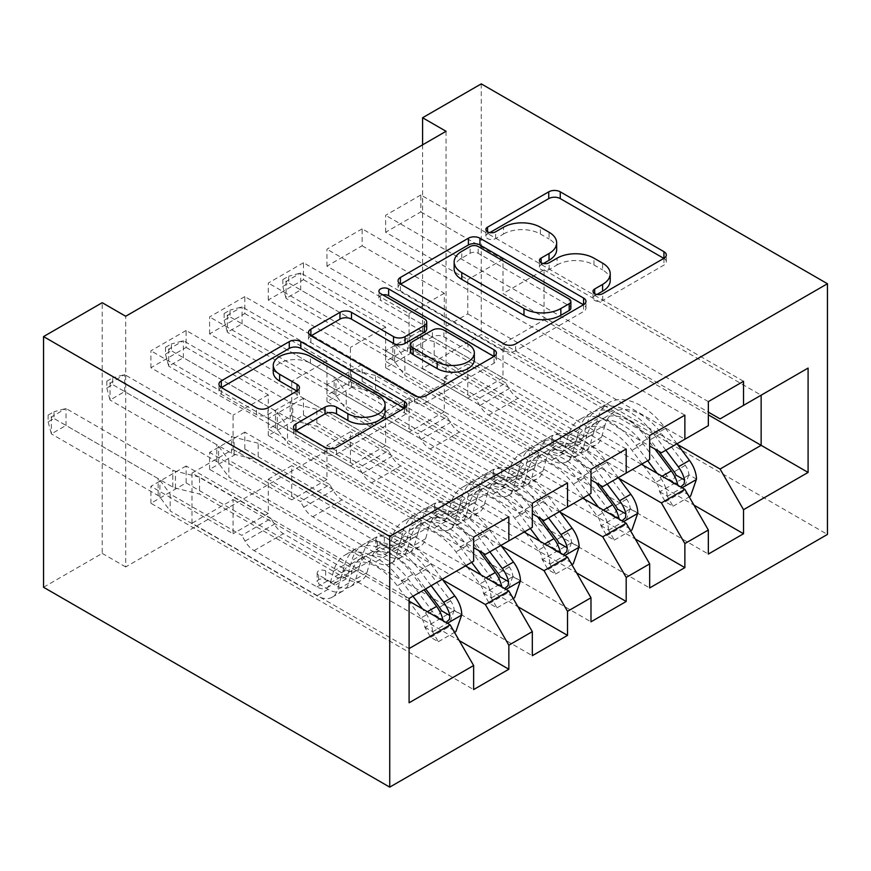 <?xml version="1.0" encoding="UTF-8"?>
<svg xmlns="http://www.w3.org/2000/svg" width="871" height="871" viewBox="0 0 871 871"><rect width="100%" height="100%" fill="white"/><g stroke="black" fill="none" stroke-linecap="round" stroke-linejoin="round"><path stroke-width="0.65" stroke-dasharray="4.36 3.27" d="M596.951 294.463L594.675 295.781A5.705 3.288 0 0 0 593.009 298.1A5.705 3.288 0 0 0 594.675 300.43A5.705 3.288 0 0 0 602.743 300.43L663.931 265.1A8.144 4.703 0 0 0 666.315 261.779A8.144 4.703 0 0 0 663.931 258.447L663.822 258.393M489.829 232.611L487.553 233.929A5.705 3.288 0 0 0 485.876 236.259A5.705 3.288 0 0 0 487.553 238.589A5.705 3.288 0 0 0 495.61 238.589L503.536 234.016L503.536 227.233M543.395 263.543L541.109 264.849A5.705 3.288 0 0 0 539.443 267.179A5.705 3.288 0 0 0 541.109 269.509A5.705 3.288 0 0 0 549.176 269.509L557.092 264.936L557.092 258.164M567.522 482.926L244.805 296.608L244.805 313.549L209.595 333.876L291.741 381.302L291.741 415.511L268.279 429.065L473.639 547.63M244.805 296.608L209.595 316.935L209.595 333.876M501.511 546.106L326.952 445.321L326.952 479.54L244.805 432.114L244.805 449.055L209.595 469.382L532.312 655.689M244.805 432.114L209.595 452.441L209.595 469.382M684.867 415.173L362.151 228.855L362.151 245.796L326.952 266.123L409.098 313.549L409.098 347.758L385.624 361.313L590.984 479.877M362.151 228.855L326.952 249.182L326.952 266.123M618.856 478.353L444.297 377.568L444.297 411.787L362.151 364.361L362.151 381.302L326.952 401.629L649.668 587.947M362.151 364.361L326.952 384.688L326.952 401.629M446.061 131.292L446.061 381.977L125.696 566.945L125.696 316.26M677.529 444.482L502.981 343.697L502.981 377.916L420.835 330.49L420.835 347.42L385.624 367.747L708.341 554.065M420.835 330.49L385.624 350.806L385.624 367.747M743.54 381.302L420.835 194.984L420.835 211.914L385.624 232.241L467.771 279.667L467.771 313.887L444.297 327.431L649.668 446.006M420.835 194.984L385.624 215.311L385.624 232.241M560.184 512.224L385.624 411.45L385.624 445.669L303.478 398.232L303.478 415.173L268.279 435.5L590.984 621.818M303.478 398.232L268.279 418.559L268.279 435.5M626.195 449.044L303.478 262.737L303.478 279.667L268.279 299.994L350.425 347.42L350.425 381.64L326.952 395.184L532.312 513.748M303.478 262.737L268.279 283.053L268.279 299.994M442.838 579.977L268.279 479.202L268.279 513.411L186.133 465.985L186.133 482.926L150.923 503.253L473.639 689.571M186.133 465.985L150.923 486.312L150.923 503.253M508.849 516.797L186.133 330.479L186.133 347.42L150.923 367.747L233.069 415.173L233.069 449.392L192.001 473.105L409.098 598.442L409.098 648.579L192.001 523.242L233.069 499.529L233.069 533.738L150.923 486.312M186.133 330.479L150.923 350.806L150.923 367.747M291.741 415.511L508.849 540.858L485.376 554.402M532.312 527.303L508.849 540.858M409.098 601.153L233.069 499.529M409.098 702.777L409.098 648.579M350.425 381.64L567.522 506.976L544.048 520.531M590.984 493.422L567.522 506.976M268.279 479.202L291.741 465.647L291.741 499.867L209.595 452.441M465.419 565.921L291.741 465.647M409.098 347.758L626.195 473.105L602.721 486.649M649.668 459.55L626.195 473.105M326.952 445.321L350.425 431.776L350.425 465.985L268.279 418.559M524.102 532.05L350.425 431.776M467.771 313.887L684.867 439.224L661.405 452.778M708.341 425.679L684.867 439.224M385.624 411.45L409.098 397.895L409.098 432.114L326.952 384.688M582.775 498.168L409.098 397.895M502.981 343.697L544.048 319.984L544.048 269.847L502.981 293.56L708.341 412.125M544.048 269.847L761.145 395.184L720.077 418.897M444.297 377.568L467.771 364.024L467.771 398.232L385.624 350.806M641.448 464.297L467.771 364.024M43.55 587.261L102.223 553.39L102.223 302.705M125.696 566.945L102.223 553.39M446.061 381.977L422.587 368.433L481.271 334.551L827.45 534.424M422.587 144.847L422.587 368.433M481.271 83.866L481.271 334.551M192.001 473.105L192.001 523.242M233.069 449.392L450.165 574.729L409.098 598.442M544.048 319.984L708.341 414.836M268.279 513.411L233.069 533.738M326.952 479.54L291.741 499.867M385.624 445.669L350.425 465.985M444.297 411.787L409.098 432.114M502.981 377.916L467.771 398.232M420.835 211.914L502.981 259.34L502.981 293.56M502.981 259.34L467.771 279.667M362.151 245.796L444.297 293.222L444.297 327.431M444.297 293.222L409.098 313.549M303.478 279.667L385.624 327.093L385.624 361.313M385.624 327.093L350.425 347.42M244.805 313.549L326.952 360.975L326.952 395.184M326.952 360.975L291.741 381.302M186.133 347.42L268.279 394.846L268.279 429.065M268.279 394.846L233.069 415.173M473.639 561.174L450.165 574.729M420.835 347.42L693.969 505.115M708.341 401.618L385.624 215.311M362.151 381.302L635.286 538.997M649.668 435.5L326.952 249.182M303.478 415.173L576.613 572.868M590.984 469.371L268.279 283.053M244.805 449.055L517.94 606.739M532.312 503.253L209.595 316.935M186.133 482.926L459.267 640.62M473.639 537.124L150.923 350.806M610.223 280.56A26.065 15.047 0 0 0 602.59 269.923L602.59 263.151M557.092 264.936A26.065 15.047 0 0 1 593.957 264.936L602.59 269.923M556.667 249.639A26.065 15.047 0 0 0 549.035 239.002L549.035 232.23M503.536 234.016A26.065 15.047 0 0 1 540.39 234.016L549.035 239.002M400.551 284.164L400.442 284.218A8.144 4.703 0 0 0 398.058 287.55A8.144 4.703 0 0 0 400.442 290.87L504.113 350.73A8.144 4.703 0 0 0 515.632 350.73L583.592 311.491A8.144 4.703 0 0 0 585.976 308.16A8.144 4.703 0 0 0 583.592 304.839L583.483 304.774M570.864 308.16A5.705 3.288 0 0 0 569.188 305.841L569.188 299.058M454.139 268.758A26.065 15.047 0 0 1 461.782 258.121L470.133 253.298A5.705 3.288 0 0 1 478.19 253.298L569.188 305.841M493.922 356.479L494.031 356.544A8.144 4.703 0 0 1 496.416 359.865A8.144 4.703 0 0 1 494.031 363.196L426.071 402.435L426.071 395.652M310.991 335.868L310.882 335.923A8.144 4.703 0 0 0 308.497 339.255A8.144 4.703 0 0 0 310.882 342.575L414.552 402.435A8.144 4.703 0 0 0 426.071 402.435M426.725 328.944A8.144 4.703 0 0 0 424.34 325.623L380.573 300.353L380.573 293.571M382.848 294.888A5.705 3.288 0 0 0 378.896 298.024A5.705 3.288 0 0 0 380.573 300.353M474.347 359.701A21.786 12.575 0 0 0 467.967 350.806L467.967 344.034M410.72 351.394A8.144 4.703 0 0 1 413.115 348.062L432.408 336.925A8.144 4.703 0 0 1 443.927 336.925L467.967 350.806M296.02 430.633L295.911 430.699A8.144 4.703 0 0 0 293.527 434.019A8.144 4.703 0 0 0 295.911 437.34L324.992 454.139A8.144 4.703 0 0 0 336.511 454.139L404.471 414.901A8.144 4.703 0 0 0 406.855 411.58A8.144 4.703 0 0 0 404.471 408.249L404.362 408.183M385.08 411.58A21.786 12.575 0 0 0 378.7 402.685L378.7 395.902M273.254 372.167A21.786 12.575 0 0 1 286.711 360.55A21.786 12.575 0 0 1 310.446 363.272L378.7 402.685M221.43 387.573L221.321 387.639A8.144 4.703 0 0 0 218.937 390.959A8.144 4.703 0 0 0 221.321 394.28L256.455 414.563A8.144 4.703 0 0 0 267.974 414.563L297.055 397.775A8.144 4.703 0 0 0 299.45 394.454A8.144 4.703 0 0 0 297.055 391.123L296.957 391.068M696.484 479.126L688.852 474.728A11.203 6.467 -120 0 0 685.281 465.354L661.307 433.355A52.696 30.42 -120 0 0 614.523 411.896A52.696 30.42 -120 0 0 604.975 425.255L593.837 431.689L590.505 443.557A30.289 17.485 60 0 1 585.018 451.232A30.289 17.485 60 0 1 569.874 449.73L560.358 444.243A4.976 2.874 0 0 0 553.325 444.243A4.976 2.874 0 0 0 551.866 446.279A4.976 2.874 0 0 0 553.325 448.304L562.829 453.802A30.289 17.485 -120 0 0 577.974 455.293A30.289 17.485 -120 0 0 583.461 447.618L586.793 435.75L575.644 442.185L572.312 454.052A30.289 17.485 60 0 1 566.825 461.739A30.289 17.485 60 0 1 551.681 460.236L404.873 375.477L404.873 358.536L476.459 399.865L505.79 382.924L509.1 388.651A18.03 10.408 -120 0 0 518.114 398.167L581.022 434.487A19.5 11.258 60 0 0 590.778 435.456A19.5 11.258 60 0 0 594.305 430.514L597.637 418.646A63.474 36.647 -120 0 1 609.134 402.554L597.985 408.989A63.474 36.647 -120 0 0 586.488 425.081L597.637 418.646M647.665 460.705L636.157 445.342A63.474 36.647 -120 0 0 579.792 419.484A63.474 36.647 -120 0 0 568.295 435.587L579.444 429.142L576.112 441.009A19.5 11.258 60 0 1 572.585 445.952A19.5 11.258 60 0 1 562.829 444.994L553.325 439.496A4.976 2.874 180 0 1 551.866 437.471A4.976 2.874 180 0 1 553.325 435.435A4.976 2.874 180 0 1 560.358 435.435L569.874 440.922A19.5 11.258 -120 0 0 579.629 441.891A19.5 11.258 -120 0 0 583.156 436.948L586.488 425.081M604.975 425.255L601.654 437.122A30.289 17.485 60 0 1 596.167 444.798A30.289 17.485 60 0 1 581.022 443.295L434.204 358.536L410.121 352.613A8.296 4.791 180 0 1 407.508 351.59L300.724 289.934L300.724 273.004L286.058 281.464L392.843 343.12A8.296 4.791 180 0 1 394.607 344.633L404.873 358.536M505.79 382.924L434.204 341.595L434.204 358.536M677.007 443.764L665.488 428.401A63.474 36.647 -120 0 0 609.134 402.554M659.521 491.669L667.142 496.067L673.022 506.236L665.39 501.827L659.521 491.669A11.203 6.467 -120 0 0 655.95 482.294L643.234 465.321M667.142 496.067A21.993 12.695 -120 0 0 660.131 477.341L657.137 473.356M568.295 435.587L564.963 447.444A19.5 11.258 60 0 1 561.436 452.397A19.5 11.258 60 0 1 551.681 451.428L488.773 415.108A18.03 10.408 60 0 1 479.758 405.592L476.459 399.865M642.156 463.884L631.976 450.285A52.696 30.42 -120 0 0 585.192 428.826A52.696 30.42 -120 0 0 575.644 442.185M673.022 506.236L689.211 496.884M665.39 501.827L682.995 491.669L690.616 496.067M688.852 474.728L682.995 491.669M665.858 450.209L654.35 434.836A63.474 36.647 -120 0 0 597.985 408.989M593.837 431.689A52.696 30.42 60 0 1 603.374 418.33A52.696 30.42 60 0 1 650.158 439.79L658.737 451.243M282.825 279.602L288.693 276.216L288.693 282.988L282.825 286.385L282.825 279.602L286.058 281.464L286.058 298.405L392.843 360.061A8.296 4.791 180 0 1 394.607 361.574L404.873 375.477M282.825 286.385L286.058 298.405L300.724 289.934L288.693 282.988M579.444 429.142A63.474 36.647 60 0 1 590.941 413.05A63.474 36.647 60 0 1 647.305 438.908L654.872 449.011M676.168 475.196L671.389 482.251L669.124 479.257A11.203 6.467 -120 0 0 667.099 475.86L643.125 443.851A52.696 30.42 -120 0 0 596.341 422.391A52.696 30.42 -120 0 0 586.793 435.75M678.019 485.408L679.173 486.737L680.73 486.965M434.204 341.595L410.121 335.673A8.296 4.791 180 0 1 407.508 334.649L300.724 273.004L288.693 276.216M637.812 513.008L630.179 508.599A11.203 6.467 -120 0 0 626.608 499.235L602.634 467.226A52.696 30.42 -120 0 0 555.85 445.767A52.696 30.42 -120 0 0 546.302 459.126L535.153 465.56L531.833 477.428A30.289 17.485 60 0 1 526.345 485.114A30.289 17.485 60 0 1 511.201 483.612L501.685 478.114A4.976 2.874 0 0 0 494.641 478.114A4.976 2.874 0 0 0 493.182 480.15A4.976 2.874 0 0 0 494.641 482.186L504.157 487.673A30.289 17.485 -120 0 0 519.301 489.175A30.289 17.485 -120 0 0 524.788 481.5L528.12 469.632L516.971 476.067L513.64 487.934A30.289 17.485 60 0 1 508.152 495.61A30.289 17.485 60 0 1 493.008 494.107L346.201 409.348L346.201 392.407L417.775 433.736L447.117 416.806L450.427 422.533A18.03 10.408 -120 0 0 459.442 432.049L522.35 468.369A19.5 11.258 60 0 0 532.094 469.327A19.5 11.258 60 0 0 535.632 464.385L538.953 452.517A63.474 36.647 -120 0 1 550.461 436.425L539.312 442.86A63.474 36.647 -120 0 0 527.804 458.963L538.953 452.517M588.992 494.586L577.484 479.213A63.474 36.647 -120 0 0 521.119 453.366A63.474 36.647 -120 0 0 509.622 469.458L520.771 463.024L517.439 474.891A19.5 11.258 60 0 1 513.912 479.834A19.5 11.258 60 0 1 504.157 478.865L494.641 473.378A4.976 2.874 180 0 1 493.182 471.342A4.976 2.874 180 0 1 494.641 469.306A4.976 2.874 180 0 1 501.685 469.306L511.201 474.804A19.5 11.258 -120 0 0 520.945 475.762A19.5 11.258 -120 0 0 524.484 470.819L527.804 458.963M546.302 459.126L542.981 470.993A30.289 17.485 60 0 1 537.494 478.669A30.289 17.485 60 0 1 522.35 477.177L375.532 392.407L351.449 386.484A8.296 4.791 180 0 1 348.836 385.472L242.051 323.816L242.051 306.875L227.375 315.346L334.17 377.001A8.296 4.791 180 0 1 335.934 378.504L346.201 392.407M447.117 416.806L375.532 375.477L375.532 392.407M618.323 477.646L606.815 462.283A63.474 36.647 -120 0 0 550.461 436.425M600.838 525.54L608.47 529.949L614.338 540.107L606.717 535.709L600.838 525.54A11.203 6.467 -120 0 0 597.266 516.165L584.561 499.203M608.47 529.949A21.993 12.695 -120 0 0 601.458 511.223L598.464 507.227M509.622 469.458L506.291 481.325A19.5 11.258 60 0 1 502.763 486.268A19.5 11.258 60 0 1 493.008 485.299L430.1 448.979A18.03 10.408 60 0 1 421.085 439.463L417.775 433.736M583.483 497.766L573.292 484.167A52.696 30.42 -120 0 0 526.509 462.708A52.696 30.42 -120 0 0 516.971 476.067M614.338 540.107L630.539 530.755M606.717 535.709L624.322 525.54L631.943 529.949M630.179 508.599L624.322 525.54M607.174 484.08L595.666 468.718A63.474 36.647 -120 0 0 539.312 442.86M535.153 465.56A52.696 30.42 60 0 1 544.702 452.201A52.696 30.42 60 0 1 591.485 473.661L600.065 485.114M224.152 313.484L230.02 310.098L230.02 316.87L224.152 320.256L224.152 313.484L227.375 315.346L227.375 332.287L334.17 393.932A8.296 4.791 180 0 1 335.934 395.445L346.201 409.348M224.152 320.256L227.375 332.287L242.051 323.816L230.02 316.87M520.771 463.024A63.474 36.647 60 0 1 532.268 446.932A63.474 36.647 60 0 1 588.633 472.779L596.2 482.882M617.495 509.067L612.716 516.122L610.451 513.139A11.203 6.467 -120 0 0 608.415 509.731L584.441 477.733A52.696 30.42 -120 0 0 537.657 456.273A52.696 30.42 -120 0 0 528.12 469.632M619.346 519.279L620.5 520.618L622.046 520.847M375.532 375.477L351.449 369.544A8.296 4.791 180 0 1 348.836 368.531L242.051 306.875L230.02 310.098M579.139 546.879L571.507 542.481A11.203 6.467 -120 0 0 567.936 533.106L543.961 501.108A52.696 30.42 -120 0 0 497.178 479.649A52.696 30.42 -120 0 0 487.629 493.008L476.481 499.442L473.149 511.31A30.289 17.485 60 0 1 467.673 518.985A30.289 17.485 60 0 1 452.528 517.483L443.012 511.996A4.976 2.874 0 0 0 435.968 511.996A4.976 2.874 0 0 0 434.509 514.021A4.976 2.874 0 0 0 435.968 516.057L445.484 521.555A30.289 17.485 -120 0 0 460.628 523.046A30.289 17.485 -120 0 0 466.116 515.371L469.436 503.503L458.288 509.938L454.967 521.805A30.289 17.485 60 0 1 449.48 529.492A30.289 17.485 60 0 1 434.335 527.989L287.517 443.23L287.517 426.289L359.102 467.618L388.444 450.677L391.754 456.404A18.03 10.408 -120 0 0 400.769 465.92L463.677 502.24A19.5 11.258 60 0 0 473.421 503.209A19.5 11.258 60 0 0 476.96 498.266L480.28 486.399A63.474 36.647 -120 0 1 491.777 470.296L480.629 476.742A63.474 36.647 -120 0 0 469.131 492.834L480.28 486.399M530.319 528.457L518.8 513.095A63.474 36.647 -120 0 0 462.447 487.237A63.474 36.647 -120 0 0 450.949 503.329L462.098 496.895L458.767 508.762A19.5 11.258 60 0 1 455.228 513.705A19.5 11.258 60 0 1 445.484 512.747L435.968 507.249A4.976 2.874 180 0 1 434.509 505.213A4.976 2.874 180 0 1 435.968 503.188A4.976 2.874 180 0 1 443.012 503.188L452.528 508.675A19.5 11.258 -120 0 0 462.272 509.644A19.5 11.258 -120 0 0 465.811 504.701L469.131 492.834M487.629 493.008L484.298 504.864A30.289 17.485 60 0 1 478.81 512.551A30.289 17.485 60 0 1 463.677 511.048L316.859 426.289L292.776 420.366A8.296 4.791 180 0 1 290.163 419.343L183.378 357.687L183.378 340.746L168.702 349.217L275.497 410.872A8.296 4.791 180 0 1 277.261 412.386L287.517 426.289M388.444 450.677L316.859 409.348L316.859 426.289M559.65 511.517L548.142 496.154A63.474 36.647 -120 0 0 491.777 470.296M542.165 559.411L549.797 563.82L555.665 573.989L548.044 569.58L542.165 559.411A11.203 6.467 -120 0 0 538.594 550.047L525.888 533.074M549.797 563.82A21.993 12.695 -120 0 0 542.775 545.094L539.791 541.109M450.949 503.329L447.618 515.197A19.5 11.258 60 0 1 444.079 520.139A19.5 11.258 60 0 1 434.335 519.181L371.427 482.861A18.03 10.408 60 0 1 362.412 473.345L359.102 467.618M524.81 531.637L514.619 518.038A52.696 30.42 -120 0 0 467.836 496.579A52.696 30.42 -120 0 0 458.288 509.938M555.665 573.989L571.866 564.637M548.044 569.58L565.638 559.422L573.27 563.82M571.507 542.481L565.638 559.422M548.501 517.951L536.993 502.589A63.474 36.647 -120 0 0 480.629 476.742M476.481 499.442A52.696 30.42 60 0 1 486.029 486.083A52.696 30.42 60 0 1 532.812 507.543L541.392 518.996M165.479 347.355L171.347 343.969L171.347 350.741L165.479 354.127L165.479 347.355L168.702 349.217L168.702 366.158L275.497 427.813A8.296 4.791 180 0 1 277.261 429.316L287.517 443.23M165.479 354.127L168.702 366.158L183.378 357.687L171.347 350.741M462.098 496.895A63.474 36.647 60 0 1 473.595 480.803A63.474 36.647 60 0 1 529.949 506.661L537.527 516.764M558.823 542.949L554.043 550.004L551.779 547.01A11.203 6.467 -120 0 0 549.743 543.613L525.768 511.604A52.696 30.42 -120 0 0 478.985 490.144A52.696 30.42 -120 0 0 469.436 503.503M560.663 553.161L561.817 554.489L563.374 554.718M316.859 409.348L292.776 403.425A8.296 4.791 180 0 1 290.163 402.402L183.378 340.746L171.347 343.969M520.455 580.761L512.823 576.352A11.203 6.467 -120 0 0 509.263 566.977L485.289 534.979A52.696 30.42 -120 0 0 438.505 513.52A52.696 30.42 -120 0 0 428.957 526.879L417.808 533.313L414.476 545.181A30.289 17.485 60 0 1 408.989 552.856A30.289 17.485 60 0 1 393.844 551.365L384.34 545.867A4.976 2.874 0 0 0 377.295 545.867A4.976 2.874 0 0 0 375.837 547.903A4.976 2.874 0 0 0 377.295 549.939L386.811 555.426A30.289 17.485 -120 0 0 401.956 556.928A30.289 17.485 -120 0 0 407.432 549.242L410.764 537.385L399.615 543.82L396.294 555.687A30.289 17.485 60 0 1 390.807 563.363A30.289 17.485 60 0 1 375.662 561.86L228.844 477.101L228.844 460.16L300.43 501.489L329.771 484.548L333.07 490.286A18.03 10.408 -120 0 0 342.085 499.802L404.993 536.111A19.5 11.258 60 0 0 414.748 537.08A19.5 11.258 60 0 0 418.276 532.137L421.608 520.27A63.474 36.647 -120 0 1 433.105 504.178L421.956 510.613A63.474 36.647 -120 0 0 410.459 526.705L421.608 520.27M471.636 562.328L460.128 546.966A63.474 36.647 -120 0 0 403.774 521.119A63.474 36.647 -120 0 0 392.266 537.211L403.415 530.777L400.094 542.644A19.5 11.258 60 0 1 396.555 547.587A19.5 11.258 60 0 1 386.811 546.618L377.295 541.131A4.976 2.874 180 0 1 375.837 539.095A4.976 2.874 180 0 1 377.295 537.059A4.976 2.874 180 0 1 384.34 537.059L393.844 542.557A19.5 11.258 -120 0 0 403.6 543.515A19.5 11.258 -120 0 0 407.127 538.572L410.459 526.705M428.957 526.879L425.625 538.746A30.289 17.485 60 0 1 420.138 546.422A30.289 17.485 60 0 1 404.993 544.919L258.186 460.16L234.103 454.237A8.296 4.791 180 0 1 231.49 453.214L124.695 391.569L124.695 374.628L110.029 383.098L216.814 444.754A8.296 4.791 180 0 1 218.588 446.257L228.844 460.16M329.771 484.548L258.186 443.219L258.186 460.16M500.977 545.398L489.469 530.025A63.474 36.647 -120 0 0 433.105 504.178M483.492 593.293L491.124 597.691L496.993 607.86L489.36 603.461L483.492 593.293A11.203 6.467 -120 0 0 479.921 583.918L467.204 566.956M491.124 597.691A21.993 12.695 -120 0 0 484.102 578.975L481.119 574.98M392.266 537.211L388.945 549.078A19.5 11.258 60 0 1 385.407 554.021A19.5 11.258 60 0 1 375.662 553.052L312.754 516.732A18.03 10.408 60 0 1 303.739 507.216L300.43 501.489M466.127 565.519L455.947 551.92A52.696 30.42 -120 0 0 409.163 530.461A52.696 30.42 -120 0 0 399.615 543.82M496.993 607.86L513.182 598.508M489.36 603.461L506.966 593.293L514.598 597.702M512.823 576.352L506.966 593.293M489.829 551.833L478.321 536.471A63.474 36.647 -120 0 0 421.956 510.613M417.808 533.313A52.696 30.42 60 0 1 427.356 519.954A52.696 30.42 60 0 1 474.14 541.414L482.719 552.867M106.806 381.237L112.675 377.84L112.675 384.623L106.806 388.009L106.806 381.237L110.029 383.098L110.029 400.029L216.814 461.684A8.296 4.791 180 0 1 218.588 463.198L228.844 477.101M106.806 388.009L110.029 400.029L124.695 391.569L112.675 384.623M403.415 530.777A63.474 36.647 60 0 1 414.912 514.674A63.474 36.647 60 0 1 471.276 540.532L478.843 550.635M500.15 576.82L495.359 583.875L493.106 580.892A11.203 6.467 -120 0 0 491.07 577.484L467.096 545.486A52.696 30.42 -120 0 0 420.312 524.026A52.696 30.42 -120 0 0 410.764 537.385M501.99 587.032L503.144 588.371L504.701 588.6M258.186 443.219L234.103 437.296A8.296 4.791 180 0 1 231.49 436.284L124.695 374.628L112.675 377.84M461.782 614.632L454.15 610.233A11.203 6.467 -120 0 0 450.579 600.859L426.605 568.85A52.696 30.42 -120 0 0 379.821 547.391A52.696 30.42 -120 0 0 370.284 560.75L359.135 567.195L355.804 579.063A30.289 17.485 60 0 1 350.316 586.738A30.289 17.485 60 0 1 335.172 585.236L325.656 579.748A4.976 2.874 0 0 0 318.623 579.748A4.976 2.874 0 0 0 317.164 581.774A4.976 2.874 0 0 0 318.623 583.81L328.127 589.297A30.289 17.485 -120 0 0 343.272 590.799A30.289 17.485 -120 0 0 348.759 583.124L352.091 571.256L340.942 577.691L337.61 589.558A30.289 17.485 60 0 1 332.123 597.234A30.289 17.485 60 0 1 316.979 595.742L170.172 510.972L170.172 494.042L241.757 535.371L271.088 518.43L274.398 524.157A18.03 10.408 -120 0 0 283.413 533.673L346.32 569.993A19.5 11.258 60 0 0 356.076 570.962A19.5 11.258 60 0 0 359.603 566.008L362.935 554.152A63.474 36.647 -120 0 1 374.432 538.049L363.283 544.495A63.474 36.647 -120 0 0 351.786 560.586L362.935 554.152M412.963 596.21L401.455 580.848A63.474 36.647 -120 0 0 345.09 554.99A63.474 36.647 -120 0 0 333.593 571.082L344.742 564.648L341.41 576.515A19.5 11.258 60 0 1 337.883 581.458A19.5 11.258 60 0 1 328.127 580.489L318.623 575.002A4.976 2.874 180 0 1 317.164 572.966A4.976 2.874 180 0 1 318.623 570.941A4.976 2.874 180 0 1 325.656 570.941L335.172 576.428A19.5 11.258 -120 0 0 344.927 577.397A19.5 11.258 -120 0 0 348.454 572.454L351.786 560.586M370.284 560.75L366.952 572.617A30.289 17.485 60 0 1 361.465 580.304A30.289 17.485 60 0 1 346.32 578.801L199.513 494.042L175.43 488.108A8.296 4.791 180 0 1 172.806 487.096L66.022 425.44L66.022 408.499L51.356 416.969L158.141 478.625A8.296 4.791 180 0 1 159.905 480.139L170.172 494.042M271.088 518.43L199.513 477.101L199.513 494.042M442.305 579.269L430.797 563.907A63.474 36.647 -120 0 0 374.432 538.049M424.819 627.164L432.452 631.573L438.32 641.742L430.688 637.332L424.819 627.164A11.203 6.467 -120 0 0 421.248 617.8L397.274 585.791A52.696 30.42 -120 0 0 350.49 564.332A52.696 30.42 -120 0 0 340.942 577.691M432.452 631.573A21.993 12.695 -120 0 0 425.429 612.846L422.435 608.862M333.593 571.082L330.261 582.949A19.5 11.258 60 0 1 326.734 587.892A19.5 11.258 60 0 1 316.979 586.934L254.082 550.614A18.03 10.408 60 0 1 245.067 541.098L241.757 535.371M438.32 641.742L454.51 632.39M430.688 637.332L448.293 627.174L455.914 631.573M454.15 610.233L448.293 627.174M431.156 585.704L419.648 570.342A63.474 36.647 -120 0 0 363.283 544.495M359.135 567.195A52.696 30.42 60 0 1 368.673 553.836A52.696 30.42 60 0 1 415.456 575.296L425.647 588.883M48.123 415.108L53.991 411.722L53.991 418.494L48.123 421.88L48.123 415.108L51.356 416.969L51.356 433.91L158.141 495.566A8.296 4.791 180 0 1 159.905 497.069L170.172 510.972M48.123 421.88L51.356 433.91L66.022 425.44L53.991 418.494M344.742 564.648A63.474 36.647 60 0 1 356.239 548.556A63.474 36.647 60 0 1 412.604 574.403L424.112 589.776M441.466 610.702L436.687 617.746L434.433 614.763A11.203 6.467 -120 0 0 432.397 611.355L408.423 579.357A52.696 30.42 -120 0 0 361.639 557.897A52.696 30.42 -120 0 0 352.091 571.256M443.317 620.914L444.471 622.242L446.028 622.471M199.513 477.101L175.43 471.178A8.296 4.791 180 0 1 172.806 470.155L66.022 408.499L53.991 411.722M602.743 300.43L602.743 293.658M495.61 238.589L495.61 231.806M549.176 269.509L549.176 262.737M593.957 264.936L593.957 258.164M541.109 264.849L541.109 262.737M540.39 234.016L540.39 227.233M487.553 233.929L487.553 231.806M663.931 258.447L663.931 265.1M594.675 295.781L594.675 293.658M504.113 350.73L504.113 343.947M400.442 290.87L400.442 284.218M583.592 304.839L583.592 311.491M515.632 350.73L515.632 343.947M478.19 253.298L478.19 246.526M470.133 253.298L470.133 246.526M461.782 258.121L461.782 251.349M494.031 363.196L494.031 356.544M414.552 402.435L414.552 395.652M310.882 342.575L310.882 335.923M424.34 325.623L424.34 318.84M443.927 336.925L443.927 330.153M432.408 336.925L432.408 330.153M413.115 348.062L413.115 341.29M295.911 430.699L295.911 437.34M310.446 363.272L310.446 356.5M297.055 391.123L297.055 397.775M267.974 414.563L267.974 407.791M256.455 414.563L256.455 407.791M221.321 394.28L221.321 387.639M404.471 408.249L404.471 414.901M336.511 454.139L336.511 447.356M324.992 454.139L324.992 447.356M560.358 435.435L560.358 444.243M667.295 496.328L682.113 487.771M688.711 475.152L659.674 491.919M654.35 434.836L665.488 428.401M661.307 433.355L650.158 439.79M569.874 440.922L581.022 434.487M488.773 415.108L518.114 398.167M551.681 451.428L562.829 444.994M581.022 443.295L569.874 449.73M562.829 453.802L551.681 460.236M583.156 436.948L594.305 430.514M564.963 447.444L576.112 441.009M601.654 437.122L590.505 443.557M583.461 447.618L572.312 454.052M636.157 445.342L647.305 438.908M643.125 443.851L631.976 450.285M685.281 465.354L674.132 471.788M660.131 477.341L662.091 476.208M667.099 475.86L655.95 482.294M479.758 405.592L509.1 388.651M410.121 352.613L410.121 335.673M407.508 351.59L407.508 334.649M392.843 360.061L392.843 343.12M394.607 361.574L394.607 344.633M669.124 479.257L677.573 484.134M553.325 439.496L553.325 448.304M501.685 469.306L501.685 478.114M608.622 530.199L623.44 521.642M630.038 509.023L600.99 525.801M595.666 468.718L606.815 462.283M602.634 467.226L591.485 473.661M511.201 474.804L522.35 468.369M430.1 448.979L459.442 432.049M493.008 485.299L504.157 478.865M522.35 477.177L511.201 483.612M504.157 487.673L493.008 494.107M524.484 470.819L535.632 464.385M506.291 481.325L517.439 474.891M542.981 470.993L531.833 477.428M524.788 481.5L513.64 487.934M577.484 479.213L588.633 472.779M584.441 477.733L573.292 484.167M626.608 499.235L615.459 505.67M601.458 511.223L603.418 510.09M608.415 509.731L597.266 516.165M421.085 439.463L450.427 422.533M351.449 386.484L351.449 369.544M348.836 385.472L348.836 368.531M334.17 393.932L334.17 377.001M335.934 395.445L335.934 378.504M610.451 513.139L618.9 518.005M494.641 473.378L494.641 482.186M443.012 503.188L443.012 511.996M549.949 564.081L564.756 555.524M571.365 542.905L542.317 559.672M536.993 502.589L548.142 496.154M543.961 501.108L532.812 507.543M452.528 508.675L463.677 502.24M371.427 482.861L400.769 465.92M434.335 519.181L445.484 512.747M463.677 511.048L452.528 517.483M445.484 521.555L434.335 527.989M465.811 504.701L476.96 498.266M447.618 515.197L458.767 508.762M484.298 504.864L473.149 511.31M466.116 515.371L454.967 521.805M518.8 513.095L529.949 506.661M525.768 511.604L514.619 518.038M567.936 533.106L556.787 539.541M542.775 545.094L544.745 543.961M549.743 543.613L538.594 550.047M362.412 473.345L391.754 456.404M292.776 420.366L292.776 403.425M290.163 419.343L290.163 402.402M275.497 427.813L275.497 410.872M277.261 429.316L277.261 412.386M551.779 547.01L560.227 551.887M435.968 507.249L435.968 516.057M384.34 537.059L384.34 545.867M491.266 597.952L506.084 589.395M512.692 576.776L483.645 593.543M478.321 536.471L489.469 530.025M485.289 534.979L474.14 541.414M393.844 542.557L404.993 536.111M312.754 516.732L342.085 499.802M375.662 553.052L386.811 546.618M404.993 544.919L393.844 551.365M386.811 555.426L375.662 561.86M407.127 538.572L418.276 532.137M388.945 549.078L400.094 542.644M425.625 538.746L414.476 545.181M407.432 549.242L396.294 555.687M460.128 546.966L471.276 540.532M467.096 545.486L455.947 551.92M509.263 566.977L498.114 573.423M484.102 578.975L486.062 577.843M491.07 577.484L479.921 583.918M303.739 507.216L333.07 490.286M234.103 454.237L234.103 437.296M231.49 453.214L231.49 436.284M216.814 461.684L216.814 444.754M218.588 463.198L218.588 446.257M493.106 580.892L501.544 585.758M377.295 541.131L377.295 549.939M325.656 570.941L325.656 579.748M432.593 631.823L447.411 623.277M454.009 610.658L424.972 627.425M419.648 570.342L430.797 563.907M426.605 568.85L415.456 575.296M335.172 576.428L346.32 569.993M254.082 550.614L283.413 533.673M316.979 586.934L328.127 580.489M346.32 578.801L335.172 585.236M328.127 589.297L316.979 595.742M348.454 572.454L359.603 566.008M330.261 582.949L341.41 576.515M366.952 572.617L355.804 579.063M348.759 583.124L337.61 589.558M401.455 580.848L412.604 574.403M408.423 579.357L397.274 585.791M450.579 600.859L439.43 607.294M425.429 612.846L427.389 611.714M432.397 611.355L421.248 617.8M245.067 541.098L274.398 524.157M175.43 488.108L175.43 471.178M172.806 487.096L172.806 470.155M158.141 495.566L158.141 478.625M159.905 497.069L159.905 480.139M434.433 614.763L442.871 619.64M318.623 575.002L318.623 583.81M539.443 267.179L539.443 260.407M485.876 236.259L485.876 229.487M666.315 261.779L666.315 255.007M593.009 298.1L593.009 291.328M398.058 287.55L398.058 280.767M585.976 308.16L585.976 301.388M308.497 339.255L308.497 332.482M378.896 298.024L378.896 291.252M496.416 359.865L496.416 353.093M299.45 394.454L299.45 387.671M218.937 390.959L218.937 384.187M406.855 411.58L406.855 404.797M293.527 434.019L293.527 427.247M614.523 411.896L603.374 418.33M579.629 441.891L590.778 435.456M561.436 452.397L572.585 445.952M585.018 451.232L596.167 444.798M566.825 461.739L577.974 455.293M590.941 413.05L579.792 419.484M596.341 422.391L585.192 428.826M671.389 482.251L679.173 486.737M551.866 437.471L551.866 446.279M555.85 445.767L544.702 452.201M520.945 475.762L532.094 469.327M502.763 486.268L513.912 479.834M526.345 485.114L537.494 478.669M508.152 495.61L519.301 489.175M532.268 446.932L521.119 453.366M537.657 456.273L526.509 462.708M612.716 516.122L620.5 520.618M493.182 471.342L493.182 480.15M497.178 479.649L486.029 486.083M462.272 509.644L473.421 503.209M444.079 520.139L455.228 513.705M467.673 518.985L478.81 512.551M449.48 529.492L460.628 523.046M473.595 480.803L462.447 487.237M478.985 490.144L467.836 496.579M554.043 550.004L561.817 554.489M434.509 505.213L434.509 514.021M438.505 513.52L427.356 519.954M403.6 543.515L414.748 537.08M385.407 554.021L396.555 547.587M408.989 552.856L420.138 546.422M390.807 563.363L401.956 556.928M414.912 514.674L403.774 521.119M420.312 524.026L409.163 530.461M495.359 583.875L503.144 588.371M375.837 539.095L375.837 547.903M379.821 547.391L368.673 553.836M344.927 577.397L356.076 570.962M326.734 587.892L337.883 581.458M350.316 586.738L361.465 580.304M332.123 597.234L343.272 590.799M356.239 548.556L345.09 554.99M361.639 557.897L350.49 564.332M436.687 617.746L444.471 622.242M317.164 572.966L317.164 581.774"/><path stroke-width="1.31" d="M594.675 293.658A5.705 3.288 0 0 0 602.743 293.658L663.931 258.328A8.144 4.703 0 0 0 666.315 255.007A8.144 4.703 0 0 0 663.931 251.675L560.26 191.827A8.144 4.703 0 0 0 548.741 191.827L487.553 227.157A5.705 3.288 0 0 0 485.876 229.487A5.705 3.288 0 0 0 487.553 231.806A5.705 3.288 0 0 0 495.61 231.806L503.536 227.233A26.065 15.047 0 0 1 540.39 227.233L549.035 232.23A26.065 15.047 0 0 1 556.667 242.867A26.065 15.047 0 0 1 549.035 253.505L541.109 258.077A5.705 3.288 0 0 0 539.443 260.407A5.705 3.288 0 0 0 541.109 262.737A5.705 3.288 0 0 0 549.176 262.737L557.092 258.164A26.065 15.047 0 0 1 593.957 258.164L602.59 263.151A26.065 15.047 0 0 1 610.223 273.788A26.065 15.047 0 0 1 602.59 284.425L594.675 288.998A5.705 3.288 0 0 0 593.009 291.328A5.705 3.288 0 0 0 594.675 293.658L594.675 288.998M295.911 423.916A8.144 4.703 0 0 0 293.527 427.247A8.144 4.703 0 0 0 295.911 430.568L324.992 447.356A8.144 4.703 0 0 0 336.511 447.356L404.471 408.129A8.144 4.703 0 0 0 406.855 404.797A8.144 4.703 0 0 0 404.471 401.477L300.8 341.617A8.144 4.703 0 0 0 289.281 341.617L221.321 380.856A8.144 4.703 0 0 0 218.937 384.187A8.144 4.703 0 0 0 221.321 387.508L256.455 407.791A8.144 4.703 0 0 0 267.974 407.791L297.055 391.003A8.144 4.703 0 0 0 299.45 387.671A8.144 4.703 0 0 0 297.055 384.351L279.635 374.29A21.786 12.575 0 0 1 273.254 365.395A21.786 12.575 0 0 1 286.711 353.778A21.786 12.575 0 0 1 310.446 356.5L378.7 395.902A21.786 12.575 0 0 1 385.08 404.797A21.786 12.575 0 0 1 371.634 416.425A21.786 12.575 0 0 1 347.888 413.692L336.511 407.127A8.144 4.703 0 0 0 324.992 407.127L295.911 423.916L295.911 430.568M43.55 336.576L389.729 536.449L389.729 787.134L43.55 587.261L43.55 336.576L102.223 302.705L125.696 316.26L446.061 131.292L422.587 117.748L422.587 144.847M422.587 117.748L481.271 83.866L827.45 283.739L389.729 536.449M504.113 343.947A8.144 4.703 0 0 0 515.632 343.947L583.592 304.708A8.144 4.703 0 0 0 585.976 301.388A8.144 4.703 0 0 0 583.592 298.067L479.921 238.208A8.144 4.703 0 0 0 468.402 238.208L400.442 277.446A8.144 4.703 0 0 0 398.058 280.767A8.144 4.703 0 0 0 400.442 284.098L504.113 343.947M382.848 294.888A5.705 3.288 0 0 1 388.629 295.694L388.629 288.922L494.031 349.772A8.144 4.703 0 0 1 496.416 353.093A8.144 4.703 0 0 1 494.031 356.424L426.071 395.652A8.144 4.703 0 0 1 414.552 395.652L310.882 335.803L310.882 329.151A8.144 4.703 0 0 0 308.497 332.482A8.144 4.703 0 0 0 310.882 335.803M310.882 329.151L339.962 312.362A8.144 4.703 0 0 1 351.481 312.362L393.529 336.631A8.144 4.703 0 0 0 405.048 336.631L424.34 325.493A8.144 4.703 0 0 0 426.725 322.172A8.144 4.703 0 0 0 424.34 318.84L380.573 293.571A5.705 3.288 0 0 1 378.896 291.252A5.705 3.288 0 0 1 382.423 288.203A5.705 3.288 0 0 1 388.629 288.922M389.729 787.134L827.45 534.424L827.45 283.739M708.341 414.836L761.145 445.321L761.145 395.184L808.092 368.085L743.54 405.353L743.54 381.302L708.341 401.618L708.341 425.679L684.867 439.224L684.867 415.173L649.668 435.5L649.668 459.55L626.195 473.105L626.195 449.044L590.984 469.371L590.984 493.422L567.522 506.976L567.522 482.926L532.312 503.253L532.312 527.303L508.849 540.858L508.849 516.797L473.639 537.124L473.639 561.174L409.098 598.442L409.098 702.777L473.639 665.52L450.165 624.866L409.098 601.153M808.092 368.085L808.092 472.43L743.54 509.687L720.077 469.034L677.529 444.482M693.969 505.115L743.54 533.738L743.54 509.687M743.54 533.738L708.341 554.065L708.341 530.014L684.867 543.569L661.405 502.915L618.856 478.353M635.286 538.997L684.867 567.62L684.867 543.569M684.867 567.62L649.668 587.947L649.668 563.885L626.195 577.44L602.721 536.786L560.184 512.224M576.613 572.868L626.195 601.491L626.195 577.44M626.195 601.491L590.984 621.818L590.984 597.767L567.522 611.311L544.048 570.668L501.511 546.106M517.94 606.739L567.522 635.373L567.522 611.311M567.522 635.373L532.312 655.689L532.312 631.638L508.849 645.193L485.376 604.539L442.838 579.977M459.267 640.62L508.849 669.244L508.849 645.193M508.849 669.244L473.639 689.571L473.639 665.52M473.639 547.63L485.376 554.402L508.849 540.858M409.098 648.579L450.165 624.866M532.312 513.748L544.048 520.531L567.522 506.976M485.376 604.539L508.849 590.995L465.419 565.921M532.312 631.638L508.849 590.995M590.984 479.877L602.721 486.649L626.195 473.105M544.048 570.668L567.522 557.113L524.102 532.05M590.984 597.767L567.522 557.113M649.668 446.006L661.405 452.778L684.867 439.224M602.721 536.786L626.195 523.242L582.775 498.168M649.668 563.885L626.195 523.242M708.341 412.125L720.077 418.897L743.54 405.353M661.405 502.915L684.867 489.36L641.448 464.297M708.341 530.014L684.867 489.36M720.077 469.034L761.145 445.321L808.092 472.43M596.951 294.463L602.59 291.208A26.065 15.047 0 0 0 610.223 280.56L610.223 273.788M556.667 242.867L556.667 249.639A26.065 15.047 0 0 1 549.035 260.277L543.395 263.543M663.822 258.393L560.26 198.599A8.144 4.703 0 0 0 548.741 198.599L489.829 232.611M583.483 304.774L479.921 244.991A8.144 4.703 0 0 0 468.402 244.991L400.551 284.164M569.188 303.718A5.705 3.288 0 0 0 570.864 301.388A5.705 3.288 0 0 0 569.188 299.058L478.19 246.526A5.705 3.288 0 0 0 470.133 246.526L461.782 251.349A26.065 15.047 0 0 0 454.139 261.986A26.065 15.047 0 0 0 461.782 272.623L523.983 308.541A26.065 15.047 0 0 0 560.837 308.541L569.188 303.718L569.188 310.49A5.705 3.288 0 0 0 570.864 308.16L570.864 301.388M454.139 261.986L454.139 268.758A26.065 15.047 0 0 0 461.782 279.406L461.782 272.623M569.188 310.49L560.837 315.313A26.065 15.047 0 0 1 523.983 315.313L461.782 279.406M310.991 335.868L339.962 319.134L339.962 312.362M426.725 322.172L426.725 328.944A8.144 4.703 0 0 1 424.34 332.276L405.048 343.414A8.144 4.703 0 0 1 393.529 343.414L351.481 319.134A8.144 4.703 0 0 0 339.962 319.134M388.629 295.694L493.922 356.479M437.155 361.824A21.786 12.575 0 0 0 460.901 364.546A21.786 12.575 0 0 0 474.347 352.929A21.786 12.575 0 0 0 467.967 344.034L443.927 330.153A8.144 4.703 0 0 0 432.408 330.153L413.115 341.29A8.144 4.703 0 0 0 410.72 344.611A8.144 4.703 0 0 0 413.115 347.943L437.155 361.824L437.155 368.596A21.786 12.575 0 0 0 460.901 371.329A21.786 12.575 0 0 0 474.347 359.701L474.347 352.929M410.72 344.611L410.72 351.394A8.144 4.703 0 0 0 413.115 354.715L413.115 347.943M437.155 368.596L413.115 354.715M385.08 404.797L385.08 411.58A21.786 12.575 0 0 1 371.634 423.197A21.786 12.575 0 0 1 347.888 420.464L336.511 413.899A8.144 4.703 0 0 0 324.992 413.899L296.02 430.633M273.254 365.395L273.254 372.167A21.786 12.575 0 0 0 279.635 381.063L279.635 374.29M296.957 391.068L279.635 381.063M404.362 408.183L300.8 348.4A8.144 4.703 0 0 0 289.281 348.4L221.43 387.573M689.211 496.884L690.616 496.067L696.484 479.126A21.993 12.695 -120 0 0 689.473 460.411L677.007 443.764M657.137 473.356L647.665 460.705M643.234 465.321L642.156 463.884M680.73 486.965L684.127 483.906L684.617 480.073A21.993 12.695 -120 0 0 678.324 466.845L665.858 450.209M658.737 451.243L674.132 471.788A11.203 6.467 60 0 1 676.168 475.196L684.617 480.073M654.872 449.011L671.28 470.906A21.993 12.695 60 0 1 677.573 484.134L678.019 485.408M630.539 530.755L631.943 529.949L637.812 513.008A21.993 12.695 -120 0 0 630.789 494.282L618.323 477.646M598.464 507.227L588.992 494.586M584.561 499.203L583.483 497.766M622.046 520.847L625.454 517.777L625.933 513.944A21.993 12.695 -120 0 0 619.64 500.716L607.174 484.08M600.065 485.114L615.459 505.67A11.203 6.467 60 0 1 617.495 509.067L625.933 513.944M596.2 482.882L612.607 504.788A21.993 12.695 60 0 1 618.9 518.005L619.346 519.279M571.866 564.637L573.27 563.82L579.139 546.879A21.993 12.695 -120 0 0 572.116 528.164L559.65 511.517M539.791 541.109L530.319 528.457M525.888 533.074L524.81 531.637M563.374 554.718L566.781 551.659L567.261 547.815A21.993 12.695 -120 0 0 560.968 534.598L548.501 517.951M541.392 518.996L556.787 539.541A11.203 6.467 60 0 1 558.823 542.949L567.261 547.815M537.527 516.764L553.923 538.659A21.993 12.695 60 0 1 560.227 551.887L560.663 553.161M513.182 598.508L514.598 597.702L520.455 580.761A21.993 12.695 -120 0 0 513.444 562.035L500.977 545.398M481.119 574.98L471.636 562.328M467.204 566.956L466.127 565.519M504.701 588.6L508.109 585.53L508.588 581.697A21.993 12.695 -120 0 0 502.295 568.469L489.829 551.833M482.719 552.867L498.114 573.423A11.203 6.467 60 0 1 500.15 576.82L508.588 581.697M478.843 550.635L495.251 572.53A21.993 12.695 60 0 1 501.544 585.758L501.99 587.032M454.51 632.39L455.914 631.573L461.782 614.632A21.993 12.695 -120 0 0 454.771 595.906L442.305 579.269M422.435 608.862L412.963 596.21M446.028 622.471L449.436 619.412L449.915 615.568A21.993 12.695 -120 0 0 443.622 602.351L431.156 585.704M425.647 588.883L439.43 607.294A11.203 6.467 60 0 1 441.466 610.702L449.915 615.568M424.112 589.776L436.578 606.412A21.993 12.695 60 0 1 442.871 619.64L443.317 620.914M602.59 291.208L602.59 284.425M541.109 262.737L541.109 258.077M549.035 260.277L549.035 253.505M487.553 231.806L487.553 227.157M548.741 198.599L548.741 191.827M560.26 198.599L560.26 191.827M663.931 258.328L663.931 251.675M400.442 284.098L400.442 277.446M468.402 244.991L468.402 238.208M479.921 244.991L479.921 238.208M583.592 304.708L583.592 298.067M523.983 315.313L523.983 308.541M560.837 315.313L560.837 308.541M351.481 319.134L351.481 312.362M393.529 343.414L393.529 336.631M405.048 343.414L405.048 336.631M424.34 332.276L424.34 325.493M494.031 356.424L494.031 349.772M324.992 413.899L324.992 407.127M336.511 413.899L336.511 407.127M347.888 420.464L347.888 413.692M297.055 391.003L297.055 384.351M221.321 387.508L221.321 380.856M289.281 348.4L289.281 341.617M300.8 348.4L300.8 341.617M404.471 408.129L404.471 401.477M682.113 487.771L696.343 479.551M678.324 466.845L689.473 460.411M662.091 476.208L671.28 470.906M623.44 521.642L637.67 513.433M619.64 500.716L630.789 494.282M603.418 510.09L612.607 504.788M564.756 555.524L578.986 547.304M560.968 534.598L572.116 528.164M544.745 543.961L553.923 538.659M506.084 589.395L520.314 581.186M502.295 568.469L513.444 562.035M486.062 577.843L495.251 572.53M447.411 623.277L461.641 615.057M443.622 602.351L454.771 595.906M427.389 611.714L436.578 606.412"/></g></svg>
